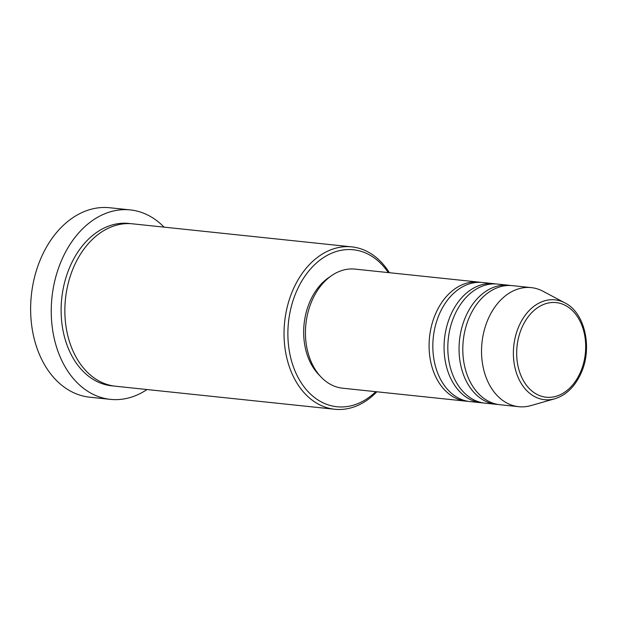 <?xml version="1.0" encoding="UTF-8"?>
<svg xmlns="http://www.w3.org/2000/svg" width="617" height="617" viewBox="0 0 617 617"><rect width="100%" height="100%" fill="white"/><g stroke="black" fill="none" stroke-linecap="round" stroke-linejoin="round"><path stroke-width="0.93" d="M468.133 401.328A59.872 43.213 -84 0 1 466.251 401.189A59.872 43.213 -84 0 1 436.204 312.387A59.872 43.213 -84 0 1 478.769 282.1A59.872 43.213 -84 0 1 480.635 282.355M483.119 402.901A59.872 43.213 -84 0 1 481.237 402.762L470 401.582A59.872 43.213 -84 0 1 439.952 312.78A59.872 43.213 -84 0 1 482.509 282.493L493.754 283.673A59.872 43.213 -84 0 1 495.621 283.928M481.237 402.762A59.872 43.213 -84 0 1 451.189 313.96A59.872 43.213 -84 0 1 493.754 283.673M498.104 404.474A59.872 43.213 -84 0 1 496.222 404.336L484.985 403.156A59.872 43.213 -84 0 1 454.937 314.354A59.872 43.213 -84 0 1 497.495 284.067L508.74 285.247A59.872 43.213 -84 0 1 510.606 285.501M496.222 404.336A59.872 43.213 -84 0 1 466.174 315.534A59.872 43.213 -84 0 1 508.74 285.247M518.704 406.696L499.971 404.729A59.872 43.213 -84 0 1 469.923 315.927A59.872 43.213 -84 0 1 512.488 285.648L531.214 287.615A59.872 43.213 -84 0 1 542.975 291.247L564.902 302.885A50.201 36.233 -84 0 0 519.352 325.236A50.201 36.233 -84 0 0 519.028 379.393A50.201 36.233 -84 0 0 554.83 398.759L530.959 405.585A59.872 43.213 -84 0 1 518.704 406.696A59.872 43.213 -84 0 1 488.656 317.902A59.872 43.213 -84 0 1 531.214 287.615M388.294 272.591A78.922 56.965 96 0 0 297.271 289.689A78.922 56.965 96 0 0 304.328 387.206A78.922 56.965 96 0 0 375.776 391.679M376.84 391.787A81.645 58.924 -84 0 1 334.722 409.256A81.645 58.924 -84 0 1 293.746 288.162A81.645 58.924 -84 0 1 351.783 246.869A81.645 58.924 -84 0 1 389.35 272.706M130.287 209.911L109.679 207.744A95.249 68.749 96 0 0 41.964 255.924A95.249 68.749 96 0 0 89.773 397.201L110.374 399.361A95.249 68.749 -84 0 1 62.572 258.091A95.249 68.749 -84 0 1 130.287 209.911A95.249 68.749 -84 0 1 164.076 227.141M334.722 409.256L115.549 386.227A81.645 58.924 -84 0 1 74.572 265.133A81.645 58.924 -84 0 1 132.609 223.832L351.783 246.869M466.251 401.189L342.612 388.193A59.872 43.213 -84 0 1 312.564 299.392A59.872 43.213 -84 0 1 355.13 269.112L478.769 282.1M319.891 375.761A57.15 41.246 -84 0 1 310.467 300.332A57.15 41.246 -84 0 1 330.311 276.547M147.016 389.535A95.249 68.749 -84 0 1 110.374 399.361M580.034 373.162A47.571 34.336 96 0 0 570.123 308.546A47.571 34.336 96 0 0 522.337 326.663A47.571 34.336 96 0 0 532.247 391.278A47.571 34.336 96 0 0 580.034 373.162M113.675 385.987A81.645 58.924 -84 0 1 70.824 264.739A81.645 58.924 -84 0 1 130.735 223.678M554.83 398.759C565.912 395.273 574.512 387.044 580.636 374.095C592.883 348.89 585.248 312.78 564.902 302.885"/></g></svg>
